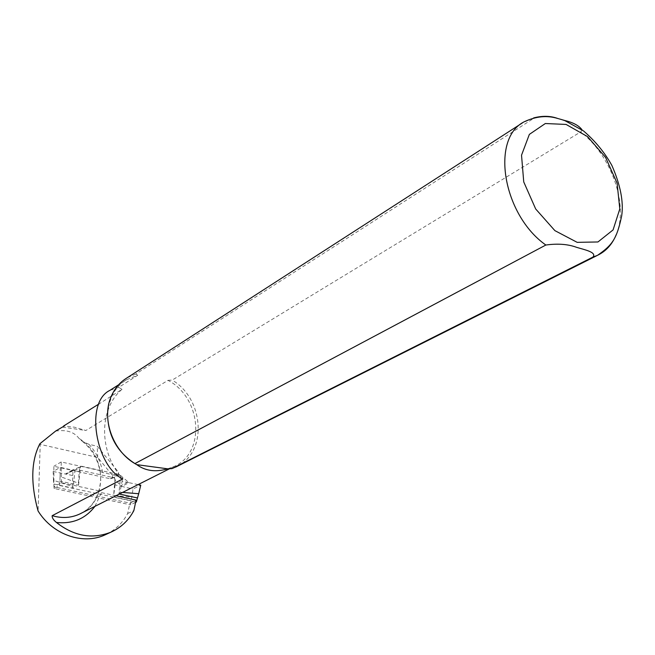 <?xml version="1.0" encoding="UTF-8"?>
<svg xmlns="http://www.w3.org/2000/svg" width="655" height="655" viewBox="0 0 655 655"><rect width="100%" height="100%" fill="white"/><g stroke="black" fill="none" stroke-linecap="round" stroke-linejoin="round"><path stroke-width="0.49" stroke-dasharray="3.27 2.46" d="M135.601 502.369L130.517 504.825L133.03 489.031L140.768 485.158M135.7 501.886L59.523 485.47L54.128 488.474L130.517 504.825M122.583 492.429L119.939 492.216L122.1 481.245L128.986 482.686L119.734 474.769L81.638 466.237L72.287 470.118L79.189 471.731L78.412 483.177L60.104 476.537L60.326 467.31L53.161 471.477L53.473 480.311L72.377 486.468L72.975 470.896L76.152 469.348L114.044 477.773L115.55 480.328L121.715 486.403L115.108 484.872L115.55 480.328M54.128 488.474L53.473 480.311M60.104 476.537L59.523 485.47M72.476 475.489L65.41 474.024L72.975 470.896M81.638 466.237L76.152 469.348M119.734 474.769L114.044 477.773M115.108 484.872L113.659 495.393L131.54 497.235M114.961 478.723L113.659 495.393M72.377 486.468L73.065 488.171L75.063 469.864M122.1 481.245L122.542 476.668M119.939 492.216L118.891 493.935L120.659 475.726M59.499 481.048L78.567 485.183L78.412 483.177M78.567 485.183L80.54 466.753M79.189 471.731L79.681 467.097M53.161 471.477L65.41 474.024L72.287 470.118L60.326 467.31M138.115 484.602L128.986 482.686L121.715 486.403L133.03 489.031M118.891 493.935L119.374 494.042M54.103 484.086L73.065 488.171M113.184 496.817L131.385 500.739M115.96 495.761L101.476 492.634L98.856 491.34L100.788 480.934L100.141 470.658L100.018 471.354L102.606 472.517L116.222 475.555L117.663 475.391L118.711 472.394L112.644 475.612L97.734 457.477L40.225 444.352L38.064 510.957M112.644 475.612L111.604 478.592L110.171 478.756L53.849 466.27L53.939 486.812L129.886 503.114L136.076 500.109M106.487 534.218C115.673 529.658 122.739 522.764 127.668 513.528L129.886 503.114M55.601 431.096C66.335 429.451 74.154 431.915 79.067 438.482L82.293 441.306L88.99 444.327L97.227 446.235L118.711 472.394M97.734 457.477L97.227 446.235M39.873 443.746L40.225 444.352M167.696 468.824L174.115 466.466C206.047 452.81 201.486 397.397 167.999 380.35L85.838 430.491L74.621 427.232L64.223 426.004M110.163 390.241L118.727 387.392L137.706 375.258L126.431 379.761C119.963 383.74 115.034 389.365 111.637 396.627L108.722 405.347L107.592 414.779M135.7 464.067L136.78 464.657M62.479 427.109L85.838 430.491M118.727 387.392L122.01 389.348L98.897 404.004M137.706 375.258L135.872 373.972L534.808 117.646M582.082 129.878L580.739 131.901L172.2 380.096L167.999 380.35M127.668 513.528L133.857 510.597M177.317 466.286C207.701 451.672 203.967 398.789 172.2 380.096M135.872 373.972L126.89 377.943M122.01 389.348C98.709 408.638 98.618 452.801 122.821 478.903M99.093 490.865L61.324 482.686L53.939 486.812M61.324 482.686L61.202 461.947L100.141 470.658M61.202 461.947L53.849 466.27M73.491 470.003L66.638 473.884M127.864 482.064L120.651 485.773M94.934 506.348L101.476 492.634M102.606 472.517C100.895 461.808 96.359 452.417 88.99 444.327M98.889 491.234C95.728 501.206 89.833 508.558 81.195 513.274C108.329 500.166 106.585 454.742 79.067 438.482M533.686 117.9L522.272 123.001M616.191 234.744C628.923 205.326 611.483 155.538 580.739 131.901M110.171 478.756L116.222 475.555M126.431 379.761L118.629 384.772M174.115 466.466L169.629 468.726M82.301 441.298C91.913 449.199 97.832 459.278 100.043 471.534M111.637 396.627L111.759 395.219M111.604 478.592L117.663 475.391"/><path stroke-width="0.98" d="M138.115 484.602L140.768 485.158L138.688 493.723L122.583 492.429M135.601 502.369L136.322 502.017L138.688 493.723M136.322 502.017L135.7 501.886M119.374 494.042L137.19 497.906M110.163 390.241C84.094 402.244 96.375 467.146 122.821 478.903L52.195 515.673C51.909 517.614 53.317 519.874 56.42 522.469C74.097 536.265 92.289 539.491 111.006 532.13C120.987 527.627 128.609 520.447 133.857 510.597L136.076 500.109L115.96 495.761M64.223 426.004L55.601 431.096L39.873 443.746C31.088 460.76 30.482 483.161 38.064 510.957C52.637 534.709 82.849 545.148 104.915 534.938L106.487 534.218M522.272 123.001L126.89 377.943C120.283 382.021 115.231 387.785 111.759 395.219C100.968 417.235 112.054 450.296 134.905 463.593L136.78 464.657C145.328 470.961 155.636 472.345 167.696 468.824L171.995 468.595L177.317 466.286M107.592 414.779C108.173 436.214 117.54 452.638 135.7 464.067M98.897 404.004L63.633 425.996M533.686 117.9L534.824 117.638C543.134 115.657 550.765 115.935 557.716 118.465L564.921 120.528C573.33 122.559 579.053 125.678 582.082 129.878M171.995 468.595L592.939 257.079C597.09 252.208 584.285 249.686 576.719 247.377C568.049 244.159 557.757 243.373 545.844 245.027L134.905 463.593M136.78 464.657L167.696 468.824M56.42 522.469C72.566 524.156 85.412 518.785 94.934 506.348M52.195 515.673C61.963 518.547 71.19 517.974 79.861 513.946L169.629 468.726M566.092 124.434L545.337 123.525L529.355 134.39L521.527 155.202L523.738 181.918L535.684 208.978L554.875 230.625L577.186 242.35L597.95 241.965L613.072 229.921L619.802 208.92L617.092 183.146L605.613 157.462L587.519 136.584L566.092 124.434M557.708 118.481C547.023 115.174 535.831 116.287 524.115 121.822C490.382 138.713 502.827 214.848 545.844 245.027M592.939 257.079L597.532 255.319C605.998 251.233 612.22 244.372 616.191 234.744M118.629 384.772L110.146 390.224M175.876 467.007L597.532 255.319C612.294 245.076 616.789 239.083 621.685 215.855C623.74 201.855 620.465 185.046 611.86 165.42C604.729 152.574 595.272 141.062 583.482 130.902L565.019 120.708L560.991 119.366M111.006 532.13L104.915 534.938"/></g></svg>
